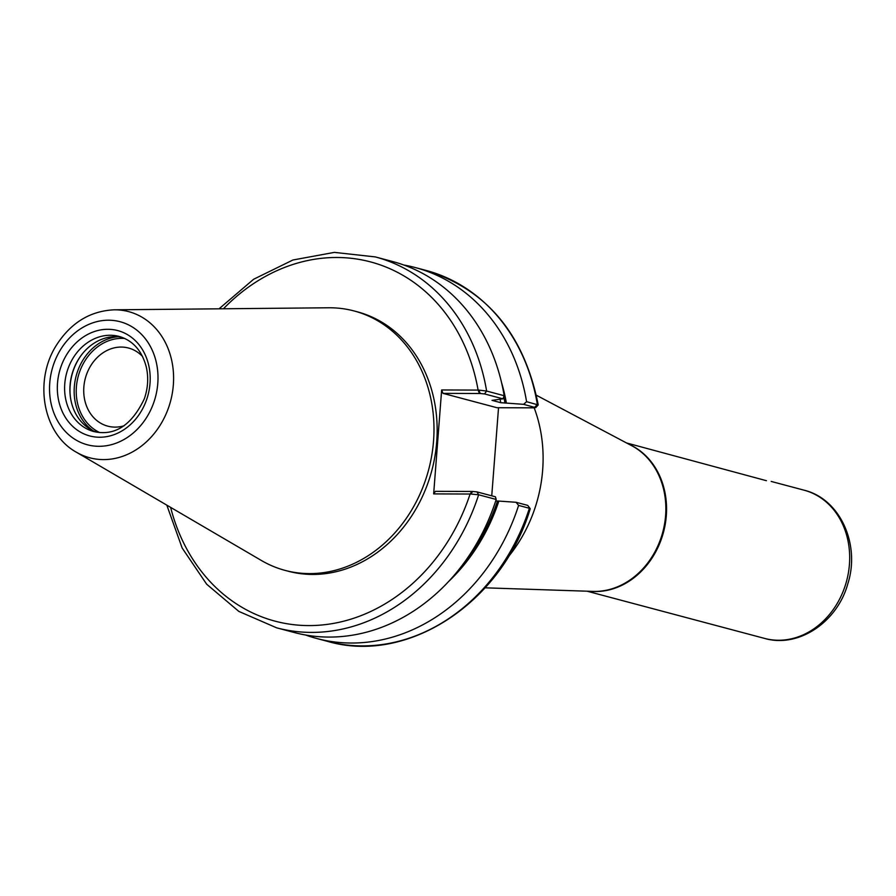 <?xml version="1.0" encoding="UTF-8"?>
<svg xmlns="http://www.w3.org/2000/svg" width="896" height="896" viewBox="0 0 896 896"><rect width="100%" height="100%" fill="white"/><g stroke="black" fill="none" stroke-linecap="round" stroke-linejoin="round"><path stroke-width="1.34" d="M766.438 480.704L626.539 442.96M124.141 425.757A40.421 33.97 104.9 0 1 115.08 427.112A40.421 33.97 104.9 0 1 107.766 426.149A40.421 33.97 104.9 0 1 85.322 378.358A40.421 33.97 104.9 0 1 128.542 348.029A40.421 33.97 104.9 0 1 142.565 356.507M534.184 407.837A134.221 112.806 104.9 0 1 542.651 470.109A134.221 112.806 104.9 0 1 507.965 557.256M496.194 499.453L495.421 496.798L476.974 491.893L472.64 491.456L470.859 494.032L478.632 494.782L496.194 499.453A191.901 161.28 104.9 0 1 294.213 632.498L276.651 627.827A191.901 161.28 104.9 0 0 478.632 494.782L476.974 491.893M472.64 491.456L435.467 491.333L433.653 493.898L470.859 494.032M433.653 493.898L441.65 389.962L478.856 390.096L480.178 393.501L484.512 393.926L502.958 398.832L504.179 395.73L486.618 391.048L478.856 390.096M114.218 309.814L328.597 307.776A134.221 112.806 104.9 0 1 354.144 310.968L357.325 311.819A134.221 112.806 104.9 0 1 436.699 441.93A134.221 112.806 104.9 0 1 288.31 571.245L285.13 570.405A134.221 112.806 104.9 0 1 261.374 560.482L76.35 452.2A75.622 63.549 104.9 0 0 173.342 384.922A75.622 63.549 104.9 0 0 114.934 309.814A75.622 63.549 104.9 0 0 114.218 309.814C90.451 310.934 71.389 322.426 57.03 344.288C33.566 379.635 42.358 433.518 76.35 452.2M480.178 393.501L443.005 393.366L441.65 389.962M484.512 393.926L486.618 391.048A191.901 161.28 104.9 0 0 375.312 256.917L392.874 261.598A191.901 161.28 104.9 0 1 504.179 395.73M502.958 398.832L492.038 400.366L500.741 402.685L523.6 404.331L535.662 407.669L538.227 404.936L526.579 401.688L523.6 404.331M530.219 508.659L527.722 505.389L530.23 508.771C502.107 602.594 407.59 664.955 327.398 641.323A191.901 161.28 104.9 0 0 529.379 508.278L518.605 505.411A191.901 161.28 104.9 0 1 316.624 638.456A191.901 161.28 104.9 0 1 305.547 634.995M527.722 505.389L516.062 502.286L518.605 505.411M516.062 502.286L498.859 501.077A174.462 146.619 104.9 0 1 448.627 581.504M403.95 265.048A191.901 161.28 104.9 0 1 415.285 267.557L426.059 270.424A191.901 161.28 104.9 0 1 537.365 404.555L534.094 407.837L496.922 407.714L443.005 393.366M415.285 267.557A191.901 161.28 104.9 0 1 526.579 401.688M501.547 382.57A174.462 146.619 104.9 0 1 506.397 403.11M498.534 407.714L491.747 495.824M498.859 501.077L495.701 500.987M70.448 397.432A50.736 42.638 104.9 0 1 70.157 385.627A50.736 42.638 104.9 0 1 81.894 354.413M96.522 432.152A49.224 41.362 104.9 0 1 70.403 397.074A49.224 41.362 104.9 0 1 70.067 385.269A49.224 41.362 104.9 0 1 81.67 354.704A49.224 41.362 104.9 0 1 121.778 337.232M354.144 310.968A134.221 112.806 104.9 0 1 433.53 441.078A134.221 112.806 104.9 0 1 285.13 570.405M536.357 395.226L631.702 445.693A76.787 64.534 104.9 0 1 665.605 515.614A76.787 64.534 104.9 0 1 592.939 591.394L485.128 587.821M629.608 444.584A76.698 64.456 104.9 0 1 666.299 515.816A76.698 64.456 104.9 0 1 590.576 591.315M771.187 481.432L804.059 490.179A76.698 64.456 104.9 0 1 849.419 564.525A76.698 64.456 104.9 0 1 764.624 638.422L587.104 591.203M170.621 507.36A185.864 156.206 104.9 0 0 315.168 625.453A185.864 156.206 104.9 0 0 470.098 494.021L471.912 491.456M223.44 308.773A185.864 156.206 104.9 0 1 478.094 390.085L479.45 393.501M500.069 399.224A169.859 142.755 104.9 0 1 500.741 402.685M503.754 396.805A172.883 145.286 104.9 0 1 504.997 403.11M497.459 501.066A172.883 145.286 104.9 0 1 465.461 560.918M99.758 432.578A49.224 41.362 104.9 0 1 76.395 386.949A49.224 41.362 104.9 0 1 121.901 338.352A49.224 41.362 104.9 0 1 124.79 338.475M93.106 430.741A50.736 42.638 104.9 0 1 74.323 386.736A50.736 42.638 104.9 0 1 118.104 336.762M93.878 431.57A49.224 41.362 104.9 0 1 64.77 383.858A49.224 41.362 104.9 0 1 110.286 335.261A49.224 41.362 104.9 0 1 119.179 336.437C132.944 340.514 141.994 350.739 146.317 367.125C148.635 377.563 147.986 388.102 144.357 398.742C131.667 425.331 114.834 436.274 93.878 431.57M57.512 383.107A54.51 45.808 104.9 0 1 107.912 329.291A54.51 45.808 104.9 0 1 150.013 383.421A54.51 45.808 104.9 0 1 99.613 437.237A54.51 45.808 104.9 0 1 57.512 383.107M49.739 383.074A63.672 53.514 104.9 0 1 108.618 320.208A63.672 53.514 104.9 0 1 157.786 383.443A63.672 53.514 104.9 0 1 98.907 446.309A63.672 53.514 104.9 0 1 49.739 383.074M804.059 490.179C840.19 498.826 860.507 544.544 847.818 583.789C837.458 621.846 798.717 648.346 764.624 638.422M166.824 505.154L182.157 548.005L206.662 584.203L238.84 611.408L276.651 627.827M375.312 256.917L334.354 252.381L292.902 260.008L253.658 279.238L219.05 308.818M316.624 638.456L327.398 641.323M538.227 404.936C524.138 334.286 486.752 289.453 426.059 270.424"/></g></svg>
